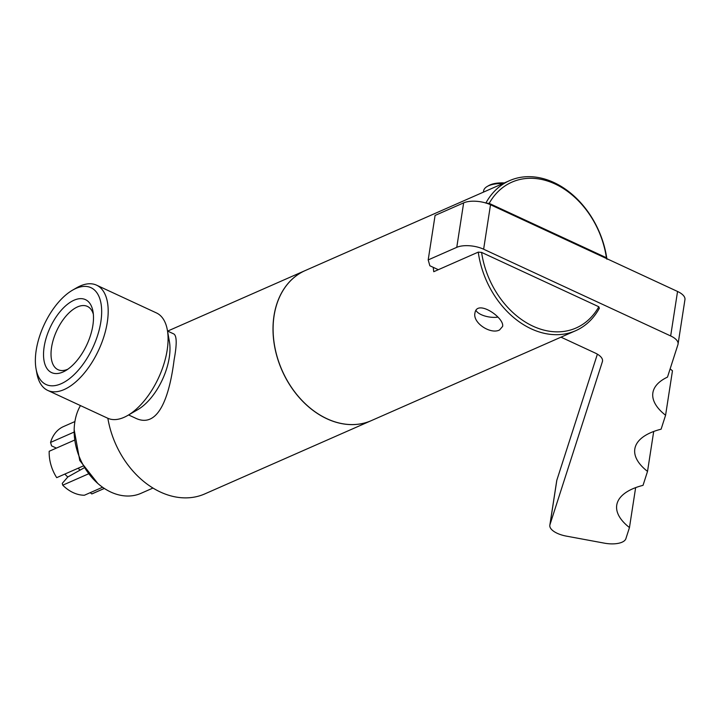 <?xml version="1.0" encoding="UTF-8"?>
<svg xmlns="http://www.w3.org/2000/svg" width="721" height="721" viewBox="0 0 721 721"><rect width="100%" height="100%" fill="white"/><g stroke="black" fill="none" stroke-linecap="round" stroke-linejoin="round"><path stroke-width="1.08" d="M438.323 269.69L429.842 265.761L428.193 259.911L456.763 247.339A19.341 8.291 8.8 0 1 483.629 249.214L670.665 335.95A19.341 8.291 8.8 0 1 678.064 344.061A19.341 8.291 8.8 0 1 677.938 344.611L667.484 377.11A77.345 33.175 -171.2 0 0 652.875 392.837A77.345 33.175 -171.2 0 0 665.582 415.242L661.103 429.193A77.345 33.175 -171.2 0 0 634.813 448.994A77.345 33.175 -171.2 0 0 647.521 471.399L643.033 485.35A77.345 33.175 -171.2 0 0 616.743 505.142A77.345 33.175 -171.2 0 0 629.46 527.556L625.882 538.677A19.341 8.291 8.8 0 1 604.342 543.147L566.382 536.127A19.341 8.291 8.8 0 1 549.835 525.194A19.341 8.291 8.8 0 1 549.97 524.645L602.395 361.654A19.341 8.291 -171.2 0 0 602.522 361.104A19.341 8.291 -171.2 0 0 595.122 352.993L561.001 337.167M597.385 354.173L556.846 480.177A19.341 8.291 -171.2 0 0 556.72 480.727L549.835 525.194M635.643 487.63L629.46 527.556M653.704 431.473L647.521 471.399M670.133 368.855A77.345 33.175 8.8 0 0 672.468 370.774L665.582 415.242M678.064 344.061L684.95 299.594A19.341 8.291 -171.2 0 0 677.551 291.473L490.514 204.746A19.341 8.291 -171.2 0 0 463.648 202.871L435.078 215.444L428.193 259.911M478.257 252.125A81.987 61.474 -113.8 0 0 575.61 330.732A81.987 61.474 -113.8 0 0 599.34 308.273L598.809 306.758L481.592 252.404L478.257 252.125L433.754 271.709A81.987 61.474 -113.8 0 1 433.249 267.338M575.61 330.732L371.36 420.613A81.987 61.474 -113.8 0 1 301.108 399.515A81.987 61.474 -113.8 0 1 274.088 315.771A81.987 61.474 -113.8 0 1 305.316 270.519L509.567 180.638A81.987 61.474 -113.8 0 1 606.848 258.686M485.891 203.007A81.987 61.474 -113.8 0 1 509.567 180.638M499.545 329.975C490.595 334.724 472.336 322.792 474.986 312.887C477.005 298.927 504.547 317.745 502.627 326.397L499.545 329.975M483.403 192.174L483.593 190.957A24.838 10.653 8.8 0 1 487.306 186.406A24.838 10.653 8.8 0 1 502.879 183.585M504.358 182.936A23.297 9.995 -171.2 0 0 488.82 185.549L487.306 186.406M497.905 317.123A14.699 6.3 8.8 0 1 475.941 310.282M598.809 306.758A79.671 59.735 -113.8 0 1 532.99 326.189A79.671 59.735 -113.8 0 1 481.592 252.404M485.846 203.097L489.18 203.376A79.671 59.735 -113.8 0 1 555.008 183.945A79.671 59.735 -113.8 0 1 606.397 257.73L606.929 259.245M489.18 203.376L606.397 257.73M371.315 420.631A81.987 61.474 -113.8 0 1 371.27 420.649A81.987 61.474 -113.8 0 1 301.017 399.551A81.987 61.474 -113.8 0 1 273.998 315.807A81.987 61.474 -113.8 0 1 305.226 270.555A81.987 61.474 -113.8 0 1 305.271 270.537M371.27 420.649L204.764 493.921A81.987 61.474 -113.8 0 1 107.862 418.297M167.515 331.029L173.797 333.94C176.87 335.779 176.978 344.377 174.121 359.761C170.3 390.223 160.305 430.798 134.881 417.856L128.599 414.954M36.05 368.837L36.861 373.37A58.013 29.228 -65.1 0 0 47.748 390.421L107.636 418.189A58.013 29.228 -65.1 0 0 127.68 415.485L137.783 409.636A46.252 23.306 -65.1 0 0 169.273 357.508A46.252 23.306 -65.1 0 0 169.39 341.466L167.335 329.984A58.013 29.228 -65.1 0 0 156.448 312.932L96.56 285.165A58.013 29.228 -65.1 0 0 76.516 287.868L72.524 290.175A53.372 26.893 -65.1 0 0 36.05 368.837A53.372 26.893 -65.1 0 0 68.18 379.634A53.372 26.893 -65.1 0 0 100.841 321.881A53.372 26.893 -65.1 0 0 72.524 290.175M127.68 415.485A58.013 29.228 -65.1 0 0 167.173 350.1A58.013 29.228 -65.1 0 0 167.335 329.984M47.748 390.421A58.013 29.228 -65.1 0 0 107.285 322.332A58.013 29.228 -65.1 0 0 96.56 285.165M92.874 325.387A40.223 20.269 114.9 0 1 65.494 370.72A40.223 20.269 114.9 0 1 43.53 354.128A40.223 20.269 114.9 0 1 66.134 305.389A40.223 20.269 114.9 0 1 92.982 311.436A40.223 20.269 114.9 0 1 92.874 325.387M93.36 314.248A34.887 17.574 -65.1 0 0 87.376 306.398A34.887 17.574 -65.1 0 0 56.752 330.651A34.887 17.574 -65.1 0 0 58.022 369.693A34.887 17.574 -65.1 0 0 67.882 369.188M152.951 488.063L141.001 493.326A55.769 41.818 -113.8 0 1 93.207 478.978A55.769 41.818 -113.8 0 1 74.831 422.019A55.769 41.818 -113.8 0 1 80.455 405.59M83.843 468.01L67.81 476.987A20.494 15.366 -113.8 0 1 64.881 474.058M79.86 469.768A15.465 11.599 -113.8 0 1 78.057 468.262M74.236 440.252L49.19 451.274A36.546 27.398 -113.8 0 0 56.707 477.653L82.744 466.199M88.142 474.012L62.745 485.188L62.267 483.394L67.81 476.987M62.745 485.188A36.546 27.398 -113.8 0 0 84.402 495.237L102.562 487.243M104.302 488.432L91.801 493.93L90.215 492.677M56.391 448.101L51.57 445.866L50.56 442.433A36.546 27.398 -113.8 0 1 63.529 426.562L74.903 421.56M50.56 442.433L74.011 432.113M104.347 488.45L92.964 493.461A36.546 27.398 -113.8 0 1 91.801 493.93M602.567 360.536L602.395 361.654M556.846 480.177L549.97 524.645M677.551 291.473L670.665 335.95M490.514 204.746L483.629 249.214M463.648 202.871L456.763 247.339M305.226 270.555L167.651 331.092M97.822 483.476L79.761 460.467L74.173 429.725"/></g></svg>
